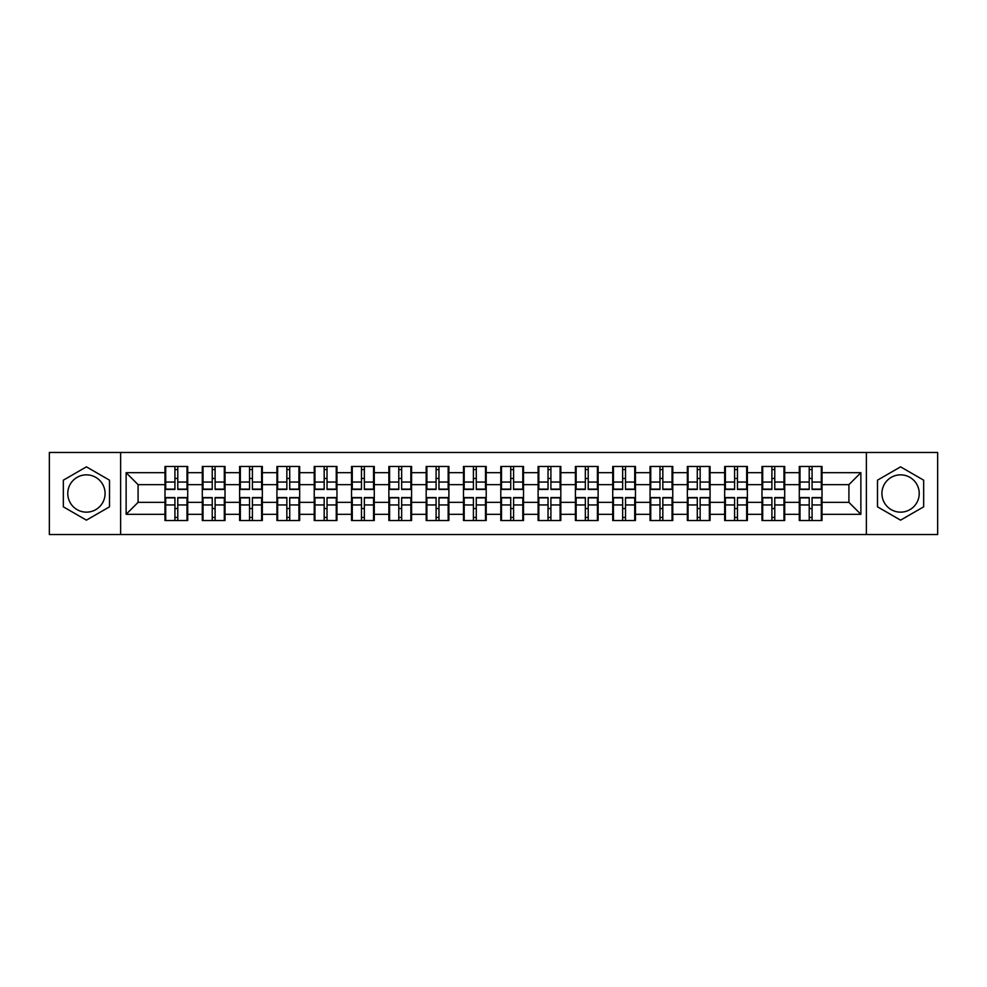 <?xml version="1.0" encoding="UTF-8"?>
<svg xmlns="http://www.w3.org/2000/svg" width="987" height="987" viewBox="0 0 987 987"><rect width="100%" height="100%" fill="white"/><g stroke="black" fill="none" stroke-linecap="round" stroke-linejoin="round"><path stroke-width="1.48" d="M900.576 474.846A18.654 18.654 0 0 0 881.922 493.5A18.654 18.654 0 0 0 900.576 512.154A18.654 18.654 0 0 0 919.23 493.5A18.654 18.654 0 0 0 900.576 474.846M86.424 512.154A18.654 18.654 0 0 1 67.77 493.5A18.654 18.654 0 0 1 86.424 474.846A18.654 18.654 0 0 1 105.078 493.5A18.654 18.654 0 0 1 86.424 512.154M866.376 534.522L937.65 534.522L937.65 452.478L866.376 452.478L866.376 534.522L120.624 534.522L120.624 452.478L49.35 452.478L49.35 534.522L120.624 534.522M822.011 508.687L821.295 508.687M800.001 508.687L799.285 508.687M799.285 478.313L800.001 478.313M821.295 478.313L822.011 478.313M822.011 475.203L821.295 475.203M800.001 475.203L799.285 475.203M799.285 511.797L800.001 511.797M821.295 511.797L822.011 511.797M784.702 508.687L783.974 508.687M762.692 508.687L761.976 508.687M761.976 478.313L762.692 478.313M783.974 478.313L784.702 478.313M784.702 475.203L783.974 475.203M762.692 475.203L761.976 475.203M761.976 511.797L762.692 511.797M783.974 511.797L784.702 511.797M747.381 508.687L746.665 508.687M725.383 508.687L724.668 508.687M724.668 478.313L725.383 478.313M746.665 478.313L747.381 478.313M747.381 475.203L746.665 475.203M725.383 475.203L724.668 475.203M724.668 511.797L725.383 511.797M746.665 511.797L747.381 511.797M710.072 508.687L709.357 508.687M688.075 508.687L687.347 508.687M687.347 478.313L688.075 478.313M709.357 478.313L710.072 478.313M710.072 475.203L709.357 475.203M688.075 475.203L687.347 475.203M687.347 511.797L688.075 511.797M709.357 511.797L710.072 511.797M672.764 508.687L672.048 508.687M650.754 508.687L650.038 508.687M650.038 478.313L650.754 478.313M672.048 478.313L672.764 478.313M672.764 475.203L672.048 475.203M650.754 475.203L650.038 475.203M650.038 511.797L650.754 511.797M672.048 511.797L672.764 511.797M635.455 508.687L634.727 508.687M613.445 508.687L612.73 508.687M612.73 478.313L613.445 478.313M634.727 478.313L635.455 478.313M635.455 475.203L634.727 475.203M613.445 475.203L612.73 475.203M612.73 511.797L613.445 511.797M634.727 511.797L635.455 511.797M598.134 508.687L597.419 508.687M576.137 508.687L575.421 508.687M575.421 478.313L576.137 478.313M597.419 478.313L598.134 478.313M598.134 475.203L597.419 475.203M576.137 475.203L575.421 475.203M575.421 511.797L576.137 511.797M597.419 511.797L598.134 511.797M560.826 508.687L560.11 508.687M538.828 508.687L538.112 508.687M538.112 478.313L538.828 478.313M560.11 478.313L560.826 478.313M560.826 475.203L560.11 475.203M538.828 475.203L538.112 475.203M538.112 511.797L538.828 511.797M560.11 511.797L560.826 511.797M523.517 508.687L522.802 508.687M501.507 508.687L500.791 508.687M500.791 478.313L501.507 478.313M522.802 478.313L523.517 478.313M523.517 475.203L522.802 475.203M501.507 475.203L500.791 475.203M500.791 511.797L501.507 511.797M522.802 511.797L523.517 511.797M486.209 508.687L485.493 508.687M464.198 508.687L463.483 508.687M463.483 478.313L464.198 478.313M485.493 478.313L486.209 478.313M486.209 475.203L485.493 475.203M464.198 475.203L463.483 475.203M463.483 511.797L464.198 511.797M485.493 511.797L486.209 511.797M448.888 508.687L448.172 508.687M426.89 508.687L426.174 508.687M426.174 478.313L426.89 478.313M448.172 478.313L448.888 478.313M448.888 475.203L448.172 475.203M426.89 475.203L426.174 475.203M426.174 511.797L426.89 511.797M448.172 511.797L448.888 511.797M411.579 508.687L410.863 508.687M389.581 508.687L388.866 508.687M388.866 478.313L389.581 478.313M410.863 478.313L411.579 478.313M411.579 475.203L410.863 475.203M389.581 475.203L388.866 475.203M388.866 511.797L389.581 511.797M410.863 511.797L411.579 511.797M374.27 508.687L373.555 508.687M352.273 508.687L351.545 508.687M351.545 478.313L352.273 478.313M373.555 478.313L374.27 478.313M374.27 475.203L373.555 475.203M352.273 475.203L351.545 475.203M351.545 511.797L352.273 511.797M373.555 511.797L374.27 511.797M336.962 508.687L336.246 508.687M314.952 508.687L314.236 508.687M314.236 478.313L314.952 478.313M336.246 478.313L336.962 478.313M336.962 475.203L336.246 475.203M314.952 475.203L314.236 475.203M314.236 511.797L314.952 511.797M336.246 511.797L336.962 511.797M299.653 508.687L298.925 508.687M277.643 508.687L276.928 508.687M276.928 478.313L277.643 478.313M298.925 478.313L299.653 478.313M299.653 475.203L298.925 475.203M277.643 475.203L276.928 475.203M276.928 511.797L277.643 511.797M298.925 511.797L299.653 511.797M262.332 508.687L261.617 508.687M240.334 508.687L239.619 508.687M239.619 478.313L240.334 478.313M261.617 478.313L262.332 478.313M262.332 475.203L261.617 475.203M240.334 475.203L239.619 475.203M239.619 511.797L240.334 511.797M261.617 511.797L262.332 511.797M225.024 508.687L224.308 508.687M203.026 508.687L202.298 508.687M202.298 478.313L203.026 478.313M224.308 478.313L225.024 478.313M225.024 475.203L224.308 475.203M203.026 475.203L202.298 475.203M202.298 511.797L203.026 511.797M224.308 511.797L225.024 511.797M866.376 452.478L120.624 452.478M848.919 502.346L848.919 484.654L822.011 484.654L822.011 502.346L848.919 502.346L860.874 514.313L860.874 472.687L822.011 472.687L822.011 466.469L799.285 466.469L799.285 484.654L784.702 484.654L784.702 502.346L799.285 502.346L799.285 484.654M860.874 514.313L822.011 514.313L822.011 520.531L799.285 520.531L799.285 514.313L784.702 514.313L784.702 520.531L761.976 520.531L761.976 514.313L747.381 514.313L747.381 520.531L724.668 520.531L724.668 514.313L710.072 514.313L710.072 520.531L687.347 520.531L687.347 514.313L672.764 514.313L672.764 520.531L650.038 520.531L650.038 514.313L635.455 514.313L635.455 520.531L612.73 520.531L612.73 514.313L598.134 514.313L598.134 520.531L575.421 520.531L575.421 514.313L560.826 514.313L560.826 520.531L538.112 520.531L538.112 514.313L523.517 514.313L523.517 520.531L500.791 520.531L500.791 514.313L486.209 514.313L486.209 520.531L463.483 520.531L463.483 514.313L448.888 514.313L448.888 520.531L426.174 520.531L426.174 514.313L411.579 514.313L411.579 520.531L388.866 520.531L388.866 514.313L374.27 514.313L374.27 520.531L351.545 520.531L351.545 514.313L336.962 514.313L336.962 520.531L314.236 520.531L314.236 514.313L299.653 514.313L299.653 520.531L276.928 520.531L276.928 514.313L262.332 514.313L262.332 520.531L239.619 520.531L239.619 514.313L225.024 514.313L225.024 520.531L202.298 520.531L202.298 514.313L187.715 514.313L187.715 520.531L164.989 520.531L164.989 514.313L126.126 514.313L126.126 472.687L164.989 472.687L164.989 484.654L138.081 484.654L138.081 502.346L164.989 502.346L164.989 484.654M799.285 472.687L784.702 472.687L784.702 466.469L761.976 466.469L761.976 472.687L747.381 472.687L747.381 466.469L724.668 466.469L724.668 472.687L710.072 472.687L710.072 466.469L687.347 466.469L687.347 472.687L672.764 472.687L672.764 466.469L650.038 466.469L650.038 472.687L635.455 472.687L635.455 466.469L612.73 466.469L612.73 472.687L598.134 472.687L598.134 466.469L575.421 466.469L575.421 472.687L560.826 472.687L560.826 466.469L538.112 466.469L538.112 472.687L523.517 472.687L523.517 466.469L500.791 466.469L500.791 472.687L486.209 472.687L486.209 466.469L463.483 466.469L463.483 472.687L448.888 472.687L448.888 466.469L426.174 466.469L426.174 472.687L411.579 472.687L411.579 466.469L388.866 466.469L388.866 472.687L374.27 472.687L374.27 466.469L351.545 466.469L351.545 472.687L336.962 472.687L336.962 466.469L314.236 466.469L314.236 472.687L299.653 472.687L299.653 466.469L276.928 466.469L276.928 472.687L262.332 472.687L262.332 466.469L239.619 466.469L239.619 472.687L225.024 472.687L225.024 466.469L202.298 466.469L202.298 472.687L187.715 472.687L187.715 466.469L164.989 466.469L164.989 472.687M799.285 502.346L799.285 514.313M784.702 502.346L784.702 514.313M784.702 472.687L784.702 484.654M747.381 502.346L761.976 502.346L761.976 484.654L747.381 484.654L747.381 514.313M761.976 502.346L761.976 514.313M761.976 472.687L761.976 484.654M747.381 472.687L747.381 484.654M710.072 502.346L724.668 502.346L724.668 484.654L710.072 484.654L710.072 514.313M724.668 502.346L724.668 514.313M724.668 472.687L724.668 484.654M710.072 472.687L710.072 484.654M672.764 502.346L687.347 502.346L687.347 484.654L672.764 484.654L672.764 514.313M687.347 502.346L687.347 514.313M687.347 472.687L687.347 484.654M672.764 472.687L672.764 484.654M635.455 502.346L650.038 502.346L650.038 484.654L635.455 484.654L635.455 514.313M650.038 502.346L650.038 514.313M650.038 472.687L650.038 484.654M635.455 472.687L635.455 484.654M598.134 502.346L612.73 502.346L612.73 484.654L598.134 484.654L598.134 514.313M612.73 502.346L612.73 514.313M612.73 472.687L612.73 484.654M598.134 472.687L598.134 484.654M560.826 502.346L575.421 502.346L575.421 484.654L560.826 484.654L560.826 514.313M575.421 502.346L575.421 514.313M575.421 472.687L575.421 484.654M560.826 472.687L560.826 484.654M523.517 502.346L538.112 502.346L538.112 484.654L523.517 484.654L523.517 514.313M538.112 502.346L538.112 514.313M538.112 472.687L538.112 484.654M523.517 472.687L523.517 484.654M486.209 502.346L500.791 502.346L500.791 484.654L486.209 484.654L486.209 514.313M500.791 502.346L500.791 514.313M500.791 472.687L500.791 484.654M486.209 472.687L486.209 484.654M448.888 502.346L463.483 502.346L463.483 484.654L448.888 484.654L448.888 514.313M463.483 502.346L463.483 514.313M463.483 472.687L463.483 484.654M448.888 472.687L448.888 484.654M411.579 502.346L426.174 502.346L426.174 484.654L411.579 484.654L411.579 514.313M426.174 502.346L426.174 514.313M426.174 472.687L426.174 484.654M411.579 472.687L411.579 484.654M374.27 502.346L388.866 502.346L388.866 484.654L374.27 484.654L374.27 514.313M388.866 502.346L388.866 514.313M388.866 472.687L388.866 484.654M374.27 472.687L374.27 484.654M336.962 502.346L351.545 502.346L351.545 484.654L336.962 484.654L336.962 514.313M351.545 502.346L351.545 514.313M351.545 472.687L351.545 484.654M336.962 472.687L336.962 484.654M299.653 502.346L314.236 502.346L314.236 484.654L299.653 484.654L299.653 514.313M314.236 502.346L314.236 514.313M314.236 472.687L314.236 484.654M299.653 472.687L299.653 484.654M262.332 502.346L276.928 502.346L276.928 484.654L262.332 484.654L262.332 514.313M276.928 502.346L276.928 514.313M276.928 472.687L276.928 484.654M262.332 472.687L262.332 484.654M225.024 502.346L239.619 502.346L239.619 484.654L225.024 484.654L225.024 514.313M239.619 502.346L239.619 514.313M239.619 472.687L239.619 484.654M225.024 472.687L225.024 484.654M187.715 502.346L202.298 502.346L202.298 484.654L187.715 484.654L187.715 514.313M202.298 502.346L202.298 514.313M202.298 472.687L202.298 484.654M187.715 472.687L187.715 484.654M187.715 508.687L186.999 508.687M165.705 508.687L164.989 508.687M164.989 478.313L165.705 478.313M186.999 478.313L187.715 478.313M187.715 475.203L186.999 475.203M165.705 475.203L164.989 475.203M164.989 511.797L165.705 511.797M186.999 511.797L187.715 511.797M164.989 502.346L164.989 514.313M138.081 502.346L126.126 514.313M126.126 472.687L138.081 484.654M822.011 502.346L822.011 514.313M822.011 472.687L822.011 484.654M860.874 472.687L848.919 484.654M86.424 466.851L63.341 480.175L63.341 506.825L86.424 520.149L109.508 506.825L109.508 480.175L86.424 466.851M877.492 506.825L900.576 520.149L923.659 506.825L923.659 480.175L900.576 466.851L877.492 480.175L877.492 506.825M186.999 466.469L186.999 489.429L177.783 489.429L177.783 466.469M174.921 466.469L174.921 489.429L165.705 489.429L165.705 466.469M174.921 469.578L177.783 469.578M177.783 478.436L174.921 478.436M165.705 520.531L165.705 497.571L174.921 497.571L174.921 520.531M177.783 520.531L177.783 497.571L186.999 497.571L186.999 520.531M177.783 517.422L174.921 517.422M174.921 508.564L177.783 508.564M224.308 466.469L224.308 489.429L215.104 489.429L215.104 466.469M212.23 466.469L212.23 489.429L203.026 489.429L203.026 466.469M212.23 469.578L215.104 469.578M215.104 478.436L212.23 478.436M261.617 466.469L261.617 489.429L252.413 489.429L252.413 466.469M249.538 466.469L249.538 489.429L240.334 489.429L240.334 466.469M249.538 469.578L252.413 469.578M252.413 478.436L249.538 478.436M298.925 466.469L298.925 489.429L289.722 489.429L289.722 466.469M286.847 466.469L286.847 489.429L277.643 489.429L277.643 466.469M286.847 469.578L289.722 469.578M289.722 478.436L286.847 478.436M336.246 466.469L336.246 489.429L327.03 489.429L327.03 466.469M324.168 466.469L324.168 489.429L314.952 489.429L314.952 466.469M324.168 469.578L327.03 469.578M327.03 478.436L324.168 478.436M373.555 466.469L373.555 489.429L364.351 489.429L364.351 466.469M361.476 466.469L361.476 489.429L352.273 489.429L352.273 466.469M361.476 469.578L364.351 469.578M364.351 478.436L361.476 478.436M203.026 520.531L203.026 497.571L212.23 497.571L212.23 520.531M215.104 520.531L215.104 497.571L224.308 497.571L224.308 520.531M215.104 517.422L212.23 517.422M212.23 508.564L215.104 508.564M240.334 520.531L240.334 497.571L249.538 497.571L249.538 520.531M252.413 520.531L252.413 497.571L261.617 497.571L261.617 520.531M252.413 517.422L249.538 517.422M249.538 508.564L252.413 508.564M277.643 520.531L277.643 497.571L286.847 497.571L286.847 520.531M289.722 520.531L289.722 497.571L298.925 497.571L298.925 520.531M289.722 517.422L286.847 517.422M286.847 508.564L289.722 508.564M314.952 520.531L314.952 497.571L324.168 497.571L324.168 520.531M327.03 520.531L327.03 497.571L336.246 497.571L336.246 520.531M327.03 517.422L324.168 517.422M324.168 508.564L327.03 508.564M352.273 520.531L352.273 497.571L361.476 497.571L361.476 520.531M364.351 520.531L364.351 497.571L373.555 497.571L373.555 520.531M364.351 517.422L361.476 517.422M361.476 508.564L364.351 508.564M410.863 466.469L410.863 489.429L401.66 489.429L401.66 466.469M398.785 466.469L398.785 489.429L389.581 489.429L389.581 466.469M398.785 469.578L401.66 469.578M401.66 478.436L398.785 478.436M389.581 520.531L389.581 497.571L398.785 497.571L398.785 520.531M401.66 520.531L401.66 497.571L410.863 497.571L410.863 520.531M401.66 517.422L398.785 517.422M398.785 508.564L401.66 508.564M448.172 466.469L448.172 489.429L438.968 489.429L438.968 466.469M436.094 466.469L436.094 489.429L426.89 489.429L426.89 466.469M436.094 469.578L438.968 469.578M438.968 478.436L436.094 478.436M426.89 520.531L426.89 497.571L436.094 497.571L436.094 520.531M438.968 520.531L438.968 497.571L448.172 497.571L448.172 520.531M438.968 517.422L436.094 517.422M436.094 508.564L438.968 508.564M485.493 466.469L485.493 489.429L476.277 489.429L476.277 466.469M473.415 466.469L473.415 489.429L464.198 489.429L464.198 466.469M473.415 469.578L476.277 469.578M476.277 478.436L473.415 478.436M464.198 520.531L464.198 497.571L473.415 497.571L473.415 520.531M476.277 520.531L476.277 497.571L485.493 497.571L485.493 520.531M476.277 517.422L473.415 517.422M473.415 508.564L476.277 508.564M522.802 466.469L522.802 489.429L513.585 489.429L513.585 466.469M510.723 466.469L510.723 489.429L501.507 489.429L501.507 466.469M510.723 469.578L513.585 469.578M513.585 478.436L510.723 478.436M501.507 520.531L501.507 497.571L510.723 497.571L510.723 520.531M513.585 520.531L513.585 497.571L522.802 497.571L522.802 520.531M513.585 517.422L510.723 517.422M510.723 508.564L513.585 508.564M560.11 466.469L560.11 489.429L550.906 489.429L550.906 466.469M548.032 466.469L548.032 489.429L538.828 489.429L538.828 466.469M548.032 469.578L550.906 469.578M550.906 478.436L548.032 478.436M538.828 520.531L538.828 497.571L548.032 497.571L548.032 520.531M550.906 520.531L550.906 497.571L560.11 497.571L560.11 520.531M550.906 517.422L548.032 517.422M548.032 508.564L550.906 508.564M597.419 466.469L597.419 489.429L588.215 489.429L588.215 466.469M585.34 466.469L585.34 489.429L576.137 489.429L576.137 466.469M585.34 469.578L588.215 469.578M588.215 478.436L585.34 478.436M576.137 520.531L576.137 497.571L585.34 497.571L585.34 520.531M588.215 520.531L588.215 497.571L597.419 497.571L597.419 520.531M588.215 517.422L585.34 517.422M585.34 508.564L588.215 508.564M634.727 466.469L634.727 489.429L625.524 489.429L625.524 466.469M622.649 466.469L622.649 489.429L613.445 489.429L613.445 466.469M622.649 469.578L625.524 469.578M625.524 478.436L622.649 478.436M613.445 520.531L613.445 497.571L622.649 497.571L622.649 520.531M625.524 520.531L625.524 497.571L634.727 497.571L634.727 520.531M625.524 517.422L622.649 517.422M622.649 508.564L625.524 508.564M672.048 466.469L672.048 489.429L662.832 489.429L662.832 466.469M659.97 466.469L659.97 489.429L650.754 489.429L650.754 466.469M659.97 469.578L662.832 469.578M662.832 478.436L659.97 478.436M650.754 520.531L650.754 497.571L659.97 497.571L659.97 520.531M662.832 520.531L662.832 497.571L672.048 497.571L672.048 520.531M662.832 517.422L659.97 517.422M659.97 508.564L662.832 508.564M709.357 466.469L709.357 489.429L700.153 489.429L700.153 466.469M697.278 466.469L697.278 489.429L688.075 489.429L688.075 466.469M697.278 469.578L700.153 469.578M700.153 478.436L697.278 478.436M688.075 520.531L688.075 497.571L697.278 497.571L697.278 520.531M700.153 520.531L700.153 497.571L709.357 497.571L709.357 520.531M700.153 517.422L697.278 517.422M697.278 508.564L700.153 508.564M746.665 466.469L746.665 489.429L737.462 489.429L737.462 466.469M734.587 466.469L734.587 489.429L725.383 489.429L725.383 466.469M734.587 469.578L737.462 469.578M737.462 478.436L734.587 478.436M725.383 520.531L725.383 497.571L734.587 497.571L734.587 520.531M737.462 520.531L737.462 497.571L746.665 497.571L746.665 520.531M737.462 517.422L734.587 517.422M734.587 508.564L737.462 508.564M783.974 466.469L783.974 489.429L774.77 489.429L774.77 466.469M771.896 466.469L771.896 489.429L762.692 489.429L762.692 466.469M771.896 469.578L774.77 469.578M774.77 478.436L771.896 478.436M762.692 520.531L762.692 497.571L771.896 497.571L771.896 520.531M774.77 520.531L774.77 497.571L783.974 497.571L783.974 520.531M774.77 517.422L771.896 517.422M771.896 508.564L774.77 508.564M821.295 466.469L821.295 489.429L812.079 489.429L812.079 466.469M809.217 466.469L809.217 489.429L800.001 489.429L800.001 466.469M809.217 469.578L812.079 469.578M812.079 478.436L809.217 478.436M800.001 520.531L800.001 497.571L809.217 497.571L809.217 520.531M812.079 520.531L812.079 497.571L821.295 497.571L821.295 520.531M812.079 517.422L809.217 517.422M809.217 508.564L812.079 508.564M174.921 482.051L165.705 482.051M174.921 489.133L165.705 489.133M186.999 482.051L177.783 482.051M186.999 489.133L177.783 489.133M177.783 504.949L186.999 504.949M177.783 497.867L186.999 497.867M165.705 504.949L174.921 504.949M165.705 497.867L174.921 497.867M212.23 482.051L203.026 482.051M212.23 489.133L203.026 489.133M224.308 482.051L215.104 482.051M224.308 489.133L215.104 489.133M249.538 482.051L240.334 482.051M249.538 489.133L240.334 489.133M261.617 482.051L252.413 482.051M261.617 489.133L252.413 489.133M286.847 482.051L277.643 482.051M286.847 489.133L277.643 489.133M298.925 482.051L289.722 482.051M298.925 489.133L289.722 489.133M324.168 482.051L314.952 482.051M324.168 489.133L314.952 489.133M336.246 482.051L327.03 482.051M336.246 489.133L327.03 489.133M361.476 482.051L352.273 482.051M361.476 489.133L352.273 489.133M373.555 482.051L364.351 482.051M373.555 489.133L364.351 489.133M215.104 504.949L224.308 504.949M215.104 497.867L224.308 497.867M203.026 504.949L212.23 504.949M203.026 497.867L212.23 497.867M252.413 504.949L261.617 504.949M252.413 497.867L261.617 497.867M240.334 504.949L249.538 504.949M240.334 497.867L249.538 497.867M289.722 504.949L298.925 504.949M289.722 497.867L298.925 497.867M277.643 504.949L286.847 504.949M277.643 497.867L286.847 497.867M327.03 504.949L336.246 504.949M327.03 497.867L336.246 497.867M314.952 504.949L324.168 504.949M314.952 497.867L324.168 497.867M364.351 504.949L373.555 504.949M364.351 497.867L373.555 497.867M352.273 504.949L361.476 504.949M352.273 497.867L361.476 497.867M398.785 482.051L389.581 482.051M398.785 489.133L389.581 489.133M410.863 482.051L401.66 482.051M410.863 489.133L401.66 489.133M401.66 504.949L410.863 504.949M401.66 497.867L410.863 497.867M389.581 504.949L398.785 504.949M389.581 497.867L398.785 497.867M436.094 482.051L426.89 482.051M436.094 489.133L426.89 489.133M448.172 482.051L438.968 482.051M448.172 489.133L438.968 489.133M438.968 504.949L448.172 504.949M438.968 497.867L448.172 497.867M426.89 504.949L436.094 504.949M426.89 497.867L436.094 497.867M473.415 482.051L464.198 482.051M473.415 489.133L464.198 489.133M485.493 482.051L476.277 482.051M485.493 489.133L476.277 489.133M476.277 504.949L485.493 504.949M476.277 497.867L485.493 497.867M464.198 504.949L473.415 504.949M464.198 497.867L473.415 497.867M510.723 482.051L501.507 482.051M510.723 489.133L501.507 489.133M522.802 482.051L513.585 482.051M522.802 489.133L513.585 489.133M513.585 504.949L522.802 504.949M513.585 497.867L522.802 497.867M501.507 504.949L510.723 504.949M501.507 497.867L510.723 497.867M548.032 482.051L538.828 482.051M548.032 489.133L538.828 489.133M560.11 482.051L550.906 482.051M560.11 489.133L550.906 489.133M550.906 504.949L560.11 504.949M550.906 497.867L560.11 497.867M538.828 504.949L548.032 504.949M538.828 497.867L548.032 497.867M585.34 482.051L576.137 482.051M585.34 489.133L576.137 489.133M597.419 482.051L588.215 482.051M597.419 489.133L588.215 489.133M588.215 504.949L597.419 504.949M588.215 497.867L597.419 497.867M576.137 504.949L585.34 504.949M576.137 497.867L585.34 497.867M622.649 482.051L613.445 482.051M622.649 489.133L613.445 489.133M634.727 482.051L625.524 482.051M634.727 489.133L625.524 489.133M625.524 504.949L634.727 504.949M625.524 497.867L634.727 497.867M613.445 504.949L622.649 504.949M613.445 497.867L622.649 497.867M659.97 482.051L650.754 482.051M659.97 489.133L650.754 489.133M672.048 482.051L662.832 482.051M672.048 489.133L662.832 489.133M662.832 504.949L672.048 504.949M662.832 497.867L672.048 497.867M650.754 504.949L659.97 504.949M650.754 497.867L659.97 497.867M697.278 482.051L688.075 482.051M697.278 489.133L688.075 489.133M709.357 482.051L700.153 482.051M709.357 489.133L700.153 489.133M700.153 504.949L709.357 504.949M700.153 497.867L709.357 497.867M688.075 504.949L697.278 504.949M688.075 497.867L697.278 497.867M734.587 482.051L725.383 482.051M734.587 489.133L725.383 489.133M746.665 482.051L737.462 482.051M746.665 489.133L737.462 489.133M737.462 504.949L746.665 504.949M737.462 497.867L746.665 497.867M725.383 504.949L734.587 504.949M725.383 497.867L734.587 497.867M771.896 482.051L762.692 482.051M771.896 489.133L762.692 489.133M783.974 482.051L774.77 482.051M783.974 489.133L774.77 489.133M774.77 504.949L783.974 504.949M774.77 497.867L783.974 497.867M762.692 504.949L771.896 504.949M762.692 497.867L771.896 497.867M809.217 482.051L800.001 482.051M809.217 489.133L800.001 489.133M821.295 482.051L812.079 482.051M821.295 489.133L812.079 489.133M812.079 504.949L821.295 504.949M812.079 497.867L821.295 497.867M800.001 504.949L809.217 504.949M800.001 497.867L809.217 497.867"/></g></svg>
